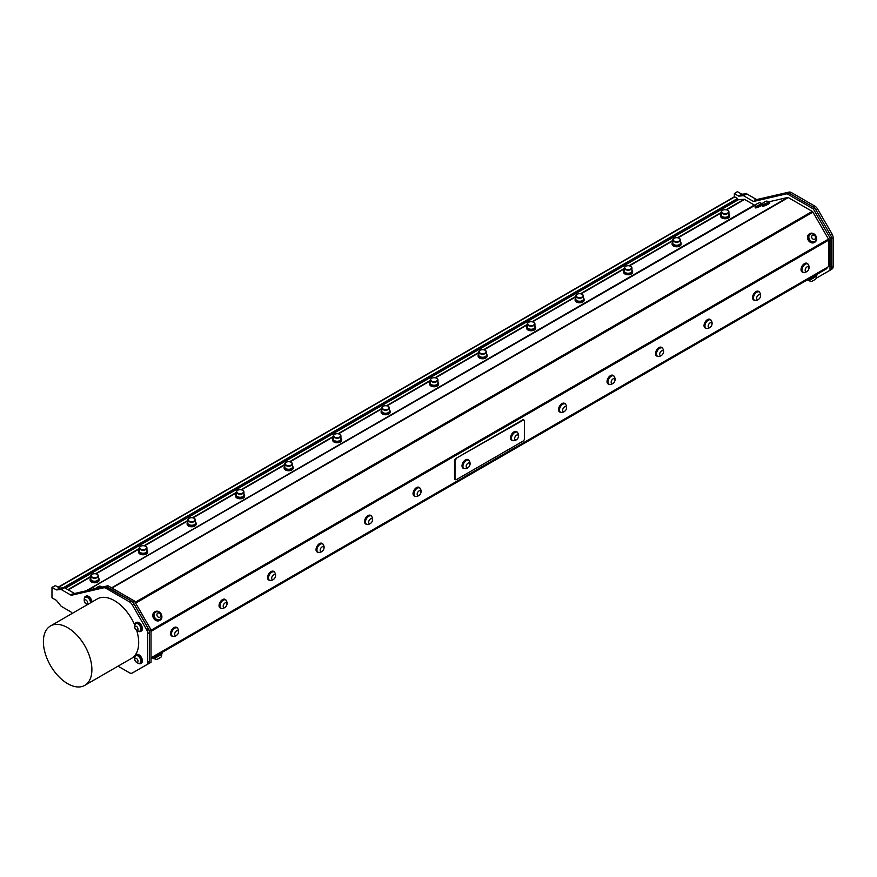 <?xml version="1.0" encoding="UTF-8"?>
<svg xmlns="http://www.w3.org/2000/svg" width="877" height="877" viewBox="0 0 877 877"><rect width="100%" height="100%" fill="white"/><g stroke="black" fill="none" stroke-linecap="round" stroke-linejoin="round"><path stroke-width="1.32" d="M58.419 587.36L734.74 196.897L58.419 587.36M132.778 672.736L151.03 662.288L151.03 629.829L134.378 600.975L108.014 585.759L74.545 593.499L64.514 587.711L59.746 588.127L55.383 585.606L51.973 587.349L51.973 597.807L56.413 600.361L60.951 606.007A1.37 0.789 60 0 0 61.434 606.435L70.609 611.74A2.861 1.655 -120 0 1 71.771 612.826L72.199 613.429M523.821 420.05A2.127 1.228 120 0 0 523.602 419.864A2.127 1.228 120 0 0 522.539 419.973L523.021 420.247A2.127 1.228 -60 0 1 524.084 420.149A2.127 1.228 -60 0 1 524.523 421.113L524.523 438.555A2.127 1.228 -60 0 1 523.021 441.153L456.511 479.555A2.127 1.228 -60 0 1 455.448 479.664A2.127 1.228 -60 0 1 455.01 478.689L454.527 478.403A2.127 1.228 120 0 0 454.966 479.379A2.127 1.228 120 0 0 455.24 479.467M523.021 420.247L456.029 458.364A2.127 1.228 120 0 0 454.527 460.973L454.527 478.403M454.527 460.973L455.01 461.247A2.127 1.228 -60 0 1 456.511 458.649M455.01 461.247L455.01 478.689M468.208 459.756A4.955 2.861 120 0 0 468 459.614A4.955 2.861 120 0 0 462.892 462.749A4.955 2.861 120 0 0 463.045 468.186A4.955 2.861 120 0 0 463.275 468.296M516.706 431.758A4.955 2.861 120 0 0 516.498 431.616A4.955 2.861 120 0 0 511.85 433.983A4.955 2.861 120 0 0 511.543 440.188A4.955 2.861 120 0 0 511.773 440.298M522.539 419.973L456.029 458.364M151.03 657.794L828.776 266.498L828.776 240.057A1.37 0.789 -120 0 0 828.491 239.103L151.03 630.234M176.726 627.483A4.955 2.861 120 0 0 176.518 627.329A4.955 2.861 120 0 0 171.728 629.927A4.955 2.861 120 0 0 171.278 635.704A4.955 2.861 120 0 0 171.563 635.913A4.955 2.861 120 0 0 171.804 636.022M273.723 571.475A4.955 2.861 120 0 0 273.514 571.333A4.955 2.861 120 0 0 268.724 573.931A4.955 2.861 120 0 0 268.274 579.697A4.955 2.861 120 0 0 268.559 579.905A4.955 2.861 120 0 0 268.8 580.015M370.73 515.479A4.955 2.861 120 0 0 370.511 515.336A4.955 2.861 120 0 0 365.72 517.923A4.955 2.861 120 0 0 365.27 523.701A4.955 2.861 120 0 0 365.566 523.909A4.955 2.861 120 0 0 365.797 524.018M564.722 403.475A4.955 2.861 120 0 0 564.514 403.332A4.955 2.861 120 0 0 559.712 405.919A4.955 2.861 120 0 0 559.274 411.697A4.955 2.861 120 0 0 559.559 411.905A4.955 2.861 120 0 0 559.789 412.015M661.718 347.478A4.955 2.861 120 0 0 661.51 347.325A4.955 2.861 120 0 0 656.72 349.923A4.955 2.861 120 0 0 656.27 355.689A4.955 2.861 120 0 0 656.555 355.898A4.955 2.861 120 0 0 656.785 356.018M758.715 291.471A4.955 2.861 120 0 0 758.506 291.328A4.955 2.861 120 0 0 753.716 293.927A4.955 2.861 120 0 0 753.266 299.693A4.955 2.861 120 0 0 753.551 299.901A4.955 2.861 120 0 0 753.781 300.011M807.213 263.473A4.955 2.861 120 0 0 807.004 263.33A4.955 2.861 120 0 0 802.214 265.917A4.955 2.861 120 0 0 801.764 271.695A4.955 2.861 120 0 0 802.049 271.903A4.955 2.861 120 0 0 802.291 272.013M710.217 319.469A4.955 2.861 120 0 0 710.008 319.327A4.955 2.861 120 0 0 705.218 321.925A4.955 2.861 120 0 0 704.768 327.691A4.955 2.861 120 0 0 705.053 327.899A4.955 2.861 120 0 0 705.283 328.009M613.22 375.477A4.955 2.861 120 0 0 613.012 375.334A4.955 2.861 120 0 0 608.21 377.921A4.955 2.861 120 0 0 607.772 383.698A4.955 2.861 120 0 0 608.057 383.907A4.955 2.861 120 0 0 608.287 384.016M419.228 487.48A4.955 2.861 120 0 0 419.009 487.327A4.955 2.861 120 0 0 414.218 489.925A4.955 2.861 120 0 0 413.78 495.691A4.955 2.861 120 0 0 414.065 495.911A4.955 2.861 120 0 0 414.295 496.02M322.232 543.477A4.955 2.861 120 0 0 322.012 543.334A4.955 2.861 120 0 0 317.222 545.933A4.955 2.861 120 0 0 316.772 551.699A4.955 2.861 120 0 0 317.068 551.907A4.955 2.861 120 0 0 317.299 552.017M225.225 599.484A4.955 2.861 120 0 0 225.016 599.331A4.955 2.861 120 0 0 220.226 601.929A4.955 2.861 120 0 0 219.776 607.695A4.955 2.861 120 0 0 220.061 607.904A4.955 2.861 120 0 0 220.302 608.024M469.239 460.831A4.955 2.861 120 0 0 468.439 459.877A4.955 2.861 120 0 0 463.341 463.012A4.955 2.861 120 0 0 463.495 468.45A4.955 2.861 120 0 0 464.722 468.658M468.482 460.162A4.725 2.73 120 0 0 468.329 460.063A4.725 2.73 120 0 0 463.604 462.793A4.725 2.73 120 0 0 463.604 468.252A4.725 2.73 120 0 0 463.769 468.329M517.737 432.832A4.955 2.861 120 0 0 516.937 431.868A4.955 2.861 120 0 0 512.3 434.236A4.955 2.861 120 0 0 511.993 440.451A4.955 2.861 120 0 0 513.22 440.66M516.981 432.164A4.725 2.73 120 0 0 516.827 432.065A4.725 2.73 120 0 0 512.102 434.795A4.725 2.73 120 0 0 512.102 440.254A4.725 2.73 120 0 0 512.267 440.331M468.647 460.25L468.647 460.25A4.725 2.73 120 0 0 463.922 462.968A4.725 2.73 120 0 0 463.922 468.439A4.725 2.73 120 0 0 464.602 468.647A5.032 5.032 0 0 0 469.173 460.732A4.725 2.73 120 0 0 468.647 460.25L468.329 460.063M469.414 463.034A2.697 1.557 120 0 0 466.224 465.862A2.697 1.557 120 0 0 468.559 467.222A2.697 1.557 120 0 0 469.414 463.034M513.067 440.638A4.725 2.73 120 0 0 513.1 440.649A5.032 5.032 0 0 0 517.671 432.734A4.725 2.73 120 0 0 517.145 432.251A4.725 2.73 120 0 0 512.42 434.981A4.725 2.73 120 0 0 512.42 440.429A4.725 2.73 120 0 0 513.067 440.638M515.588 439.826A2.697 1.557 120 0 0 518.471 436.297A2.697 1.557 120 0 0 515.632 435.99A2.697 1.557 120 0 0 515.588 439.826M177.001 627.888L177.001 627.888A4.725 2.73 -60 0 0 176.847 627.789L177.165 627.965A4.725 2.73 120 0 0 172.44 630.695A4.725 2.73 120 0 0 172.44 636.154A4.725 2.73 120 0 0 173.12 636.362A5.032 5.032 0 0 0 177.691 628.458A4.725 2.73 120 0 0 177.318 628.064A4.725 2.73 120 0 0 177.165 627.965M172.287 636.055A4.725 2.73 -60 0 1 172.122 635.968A4.725 2.73 -60 0 1 172.122 630.519A4.725 2.73 -60 0 1 176.847 627.789M177.845 634.016A2.697 1.557 120 0 0 177.198 630.651A2.697 1.557 120 0 0 174.72 634.608A2.697 1.557 120 0 0 177.845 634.016M177.757 628.546A4.955 2.861 120 0 0 176.968 627.592A4.955 2.861 120 0 0 172.166 630.19A4.955 2.861 120 0 0 171.728 635.957A4.955 2.861 120 0 0 172.013 636.165A4.955 2.861 120 0 0 173.24 636.373M225.499 599.879A4.725 2.73 -60 0 1 225.499 599.89A4.725 2.73 -60 0 0 225.345 599.78L225.663 599.967A4.725 2.73 120 0 0 220.938 602.696A4.725 2.73 120 0 0 220.938 608.156A4.725 2.73 120 0 0 221.618 608.364A5.032 5.032 0 0 0 226.189 600.46A4.725 2.73 120 0 0 225.817 600.065A4.725 2.73 120 0 0 225.663 599.967M220.785 608.057A4.725 2.73 -60 0 1 220.62 607.969A4.725 2.73 -60 0 1 220.62 602.51A4.725 2.73 -60 0 1 225.345 599.78M226.343 606.018A2.697 1.557 120 0 0 225.696 602.652A2.697 1.557 120 0 0 223.218 606.599A2.697 1.557 120 0 0 226.343 606.018M226.255 600.548A4.955 2.861 120 0 0 225.466 599.594A4.955 2.861 120 0 0 220.664 602.181A4.955 2.861 120 0 0 220.226 607.958A4.955 2.861 120 0 0 220.511 608.167A4.955 2.861 120 0 0 221.738 608.375M273.997 571.881L273.997 571.881A4.725 2.73 -60 0 0 273.843 571.782L274.161 571.968A4.725 2.73 120 0 0 269.436 574.698A4.725 2.73 120 0 0 269.436 580.146A4.725 2.73 120 0 0 270.127 580.366A5.032 5.032 0 0 0 274.687 572.451A4.725 2.73 120 0 0 274.315 572.067A4.725 2.73 120 0 0 274.161 571.968M269.283 580.048A4.725 2.73 -60 0 1 269.118 579.971A4.725 2.73 -60 0 1 269.118 574.512A4.725 2.73 -60 0 1 273.843 571.782M274.841 578.02A2.697 1.557 120 0 0 274.194 574.643A2.697 1.557 120 0 0 271.717 578.601A2.697 1.557 120 0 0 274.841 578.02M274.753 572.549A4.955 2.861 120 0 0 273.964 571.585A4.955 2.861 120 0 0 269.173 574.183A4.955 2.861 120 0 0 268.724 579.96A4.955 2.861 120 0 0 269.009 580.168A4.955 2.861 120 0 0 270.237 580.377M322.495 543.883L322.495 543.883A4.725 2.73 -60 0 0 322.352 543.784L322.659 543.97A4.725 2.73 120 0 0 317.934 546.7A4.725 2.73 120 0 0 317.934 552.148A4.725 2.73 120 0 0 318.625 552.367A5.032 5.032 0 0 0 323.185 544.453A4.725 2.73 120 0 0 322.813 544.069A4.725 2.73 120 0 0 322.659 543.97M317.781 552.05A4.725 2.73 -60 0 1 317.617 551.973A4.725 2.73 -60 0 1 317.617 546.514A4.725 2.73 -60 0 1 322.352 543.784M323.339 550.022A2.697 1.557 120 0 0 322.703 546.645A2.697 1.557 120 0 0 320.215 550.603A2.697 1.557 120 0 0 323.339 550.022M323.251 544.551A4.955 2.861 120 0 0 322.462 543.587A4.955 2.861 120 0 0 317.671 546.185A4.955 2.861 120 0 0 317.222 551.951A4.955 2.861 120 0 0 317.507 552.159A4.955 2.861 120 0 0 318.735 552.378M366.279 524.051A4.725 2.73 -60 0 1 366.126 523.964A4.725 2.73 -60 0 1 366.126 518.515A4.725 2.73 -60 0 1 370.85 515.786A4.725 2.73 -60 0 1 370.993 515.884A4.725 2.73 -60 0 1 371.004 515.884M371.684 516.454A4.725 2.73 120 0 0 371.311 516.06A4.725 2.73 120 0 0 371.157 515.961A4.725 2.73 120 0 0 366.433 518.691A4.725 2.73 120 0 0 366.433 524.15A4.725 2.73 120 0 0 367.123 524.358A5.032 5.032 0 0 0 371.684 516.454M371.848 522.023A2.697 1.557 120 0 0 371.201 518.647A2.697 1.557 120 0 0 368.713 522.604A2.697 1.557 120 0 0 371.848 522.023M371.749 516.553A4.955 2.861 120 0 0 370.96 515.588A4.955 2.861 120 0 0 366.169 518.186A4.955 2.861 120 0 0 365.72 523.953A4.955 2.861 120 0 0 366.005 524.161A4.955 2.861 120 0 0 367.233 524.369M419.491 487.886A4.725 2.73 -60 0 1 419.502 487.886A4.725 2.73 -60 0 0 419.349 487.787L419.655 487.963A4.725 2.73 120 0 0 414.931 490.692A4.725 2.73 120 0 0 414.931 496.152A4.725 2.73 120 0 0 415.621 496.36A5.032 5.032 0 0 0 420.193 488.456A4.725 2.73 120 0 0 419.809 488.061A4.725 2.73 120 0 0 419.655 487.963M414.777 496.053A4.725 2.73 -60 0 1 414.624 495.965A4.725 2.73 -60 0 1 414.624 490.506A4.725 2.73 -60 0 1 419.349 487.787M420.346 494.014A2.697 1.557 120 0 0 419.699 490.649A2.697 1.557 120 0 0 417.211 494.595A2.697 1.557 120 0 0 420.346 494.014M420.258 488.544A4.955 2.861 120 0 0 419.458 487.59A4.955 2.861 120 0 0 414.668 490.188A4.955 2.861 120 0 0 414.218 495.954A4.955 2.861 120 0 0 414.503 496.163A4.955 2.861 120 0 0 415.731 496.371M564.996 403.88L564.996 403.88A4.725 2.73 -60 0 0 564.843 403.782L565.161 403.968A4.725 2.73 120 0 0 560.436 406.687A4.725 2.73 120 0 0 560.436 412.146A4.725 2.73 120 0 0 561.116 412.365A5.032 5.032 0 0 0 565.687 404.45A4.725 2.73 120 0 0 565.303 404.056A4.725 2.73 120 0 0 565.161 403.968M560.282 412.047A4.725 2.73 -60 0 1 560.118 411.971A4.725 2.73 -60 0 1 560.118 406.511A4.725 2.73 -60 0 1 564.843 403.782M565.84 410.019A2.697 1.557 120 0 0 565.194 406.643A2.697 1.557 120 0 0 562.705 410.6A2.697 1.557 120 0 0 565.84 410.019M565.753 404.549A4.955 2.861 120 0 0 564.952 403.584A4.955 2.861 120 0 0 560.162 406.183A4.955 2.861 120 0 0 559.712 411.949A4.955 2.861 120 0 0 560.008 412.157A4.955 2.861 120 0 0 561.236 412.365M613.494 375.882L613.494 375.882A4.725 2.73 -60 0 0 613.341 375.784L613.659 375.959A4.725 2.73 120 0 0 608.934 378.689A4.725 2.73 120 0 0 608.934 384.148A4.725 2.73 120 0 0 609.614 384.356A5.032 5.032 0 0 0 614.185 376.452A4.725 2.73 120 0 0 613.801 376.058A4.725 2.73 120 0 0 613.659 375.959M608.781 384.049A4.725 2.73 -60 0 1 608.616 383.962A4.725 2.73 -60 0 1 608.616 378.513A4.725 2.73 -60 0 1 613.341 375.784M614.338 382.021A2.697 1.557 120 0 0 613.692 378.645A2.697 1.557 120 0 0 611.203 382.602A2.697 1.557 120 0 0 614.338 382.021M614.251 376.551A4.955 2.861 120 0 0 613.451 375.586A4.955 2.861 120 0 0 608.66 378.184A4.955 2.861 120 0 0 608.21 383.951A4.955 2.861 120 0 0 608.506 384.159A4.955 2.861 120 0 0 609.734 384.367M661.992 347.873A4.725 2.73 -60 0 1 661.992 347.884A4.725 2.73 -60 0 0 661.839 347.785L662.157 347.961A4.725 2.73 120 0 0 657.432 350.69A4.725 2.73 120 0 0 657.432 356.15A4.725 2.73 120 0 0 658.112 356.358A5.032 5.032 0 0 0 662.683 348.454A4.725 2.73 120 0 0 662.299 348.059A4.725 2.73 120 0 0 662.157 347.961M657.279 356.051A4.725 2.73 -60 0 1 657.114 355.963A4.725 2.73 -60 0 1 657.114 350.504A4.725 2.73 -60 0 1 661.839 347.785M662.837 354.012A2.697 1.557 120 0 0 662.19 350.647A2.697 1.557 120 0 0 659.701 354.593A2.697 1.557 120 0 0 662.837 354.012M662.749 348.542A4.955 2.861 120 0 0 661.949 347.588A4.955 2.861 120 0 0 657.158 350.186A4.955 2.861 120 0 0 656.72 355.952A4.955 2.861 120 0 0 657.005 356.161A4.955 2.861 120 0 0 658.232 356.369M710.491 319.875L710.491 319.875A4.725 2.73 -60 0 0 710.337 319.776L710.655 319.962A4.725 2.73 120 0 0 705.93 322.692A4.725 2.73 120 0 0 705.93 328.151A4.725 2.73 120 0 0 706.61 328.36A5.032 5.032 0 0 0 711.181 320.445A4.725 2.73 120 0 0 710.798 320.061A4.725 2.73 120 0 0 710.655 319.962M705.777 328.042A4.725 2.73 -60 0 1 705.612 327.965A4.725 2.73 -60 0 1 705.612 322.506A4.725 2.73 -60 0 1 710.337 319.776M711.335 326.014A2.697 1.557 120 0 0 710.688 322.637A2.697 1.557 120 0 0 708.199 326.595A2.697 1.557 120 0 0 711.335 326.014M711.247 320.543A4.955 2.861 120 0 0 710.447 319.59A4.955 2.861 120 0 0 705.656 322.177A4.955 2.861 120 0 0 705.218 327.954A4.955 2.861 120 0 0 705.503 328.162A4.955 2.861 120 0 0 706.73 328.371M758.989 291.877L758.989 291.877A4.725 2.73 -60 0 0 758.835 291.778L759.153 291.964A4.725 2.73 120 0 0 754.428 294.694A4.725 2.73 120 0 0 754.428 300.142A4.725 2.73 120 0 0 755.108 300.362A5.032 5.032 0 0 0 759.679 292.447A4.725 2.73 120 0 0 759.307 292.063A4.725 2.73 120 0 0 759.153 291.964M754.275 300.044A4.725 2.73 -60 0 1 754.11 299.967A4.725 2.73 -60 0 1 754.11 294.508A4.725 2.73 -60 0 1 758.835 291.778M759.833 298.016A2.697 1.557 120 0 0 759.186 294.639A2.697 1.557 120 0 0 756.698 298.597A2.697 1.557 120 0 0 759.833 298.016M759.745 292.545A4.955 2.861 120 0 0 758.945 291.581A4.955 2.861 120 0 0 754.154 294.179A4.955 2.861 120 0 0 753.716 299.945A4.955 2.861 120 0 0 754.001 300.164A4.955 2.861 120 0 0 755.229 300.373M97.194 580.695A3.442 1.984 180 0 1 97.062 580.771A3.442 1.984 180 0 1 93.126 581.155A3.442 1.984 180 0 1 92.195 580.771A3.442 1.984 180 0 1 92.063 580.695M90.802 576.003L90.802 579.05A3.826 2.203 -0 0 0 91.921 580.607A3.826 2.203 -0 0 0 92.962 581.034A3.826 2.203 -0 0 0 97.336 580.607A3.826 2.203 -0 0 0 98.454 579.05L98.454 576.003A3.826 2.203 180 0 1 94.628 578.206A3.826 2.203 180 0 1 90.802 576.003A3.826 2.203 180 0 1 91.921 574.435A3.826 2.203 180 0 1 92.063 574.358M96.119 573.898A3.442 1.984 -0 0 0 92.195 574.282A3.442 1.984 -0 0 0 92.195 577.088A3.442 1.984 -0 0 0 97.062 577.088A3.442 1.984 -0 0 0 97.062 574.282A3.442 1.984 -0 0 0 96.119 573.898M97.194 574.358A3.826 2.203 180 0 1 97.336 574.435A3.826 2.203 180 0 1 98.454 576.003M99.068 579.763A4.506 2.598 180 0 1 99.123 580.168A4.506 2.598 180 0 1 94.628 582.766A4.506 2.598 180 0 1 90.123 580.168A4.506 2.598 180 0 1 90.178 579.763M98.454 577.998A4.506 2.598 180 0 1 98.937 578.612A4.506 2.598 180 0 1 99.123 579.357A4.506 2.598 180 0 1 94.628 581.955A4.506 2.598 180 0 1 90.123 579.357A4.506 2.598 180 0 1 90.802 577.998M726.496 209.855L744.595 199.408L754.373 205.054L86.253 590.791M147.566 551.765A4.506 2.598 180 0 1 147.621 552.17A4.506 2.598 180 0 1 143.126 554.768A4.506 2.598 180 0 1 138.621 552.17A4.506 2.598 180 0 1 138.676 551.765M244.573 495.768A4.506 2.598 180 0 1 244.628 496.174A4.506 2.598 180 0 1 240.123 498.772A4.506 2.598 180 0 1 235.617 496.174A4.506 2.598 180 0 1 235.672 495.768M341.57 439.761A4.506 2.598 180 0 1 341.624 440.166A4.506 2.598 180 0 1 337.119 442.764A4.506 2.598 180 0 1 332.624 440.166A4.506 2.598 180 0 1 332.679 439.761M438.566 383.764A4.506 2.598 180 0 1 438.621 384.17A4.506 2.598 180 0 1 434.115 386.768A4.506 2.598 180 0 1 429.62 384.17A4.506 2.598 180 0 1 429.675 383.764M535.562 327.757A4.506 2.598 180 0 1 535.617 328.162A4.506 2.598 180 0 1 531.111 330.761A4.506 2.598 180 0 1 526.617 328.162A4.506 2.598 180 0 1 526.671 327.757M632.558 271.76A4.506 2.598 180 0 1 632.613 272.166A4.506 2.598 180 0 1 628.118 274.764A4.506 2.598 180 0 1 623.613 272.166A4.506 2.598 180 0 1 623.668 271.76M681.056 243.762A4.506 2.598 180 0 1 681.111 244.168A4.506 2.598 180 0 1 676.616 246.766A4.506 2.598 180 0 1 672.111 244.168A4.506 2.598 180 0 1 672.166 243.762M729.554 215.764A4.506 2.598 180 0 1 729.609 216.159A4.506 2.598 180 0 1 727.197 218.461A4.506 2.598 180 0 1 722.549 218.296A4.506 2.598 180 0 1 720.609 216.159A4.506 2.598 180 0 1 720.664 215.764M584.06 299.759A4.506 2.598 180 0 1 584.115 300.164A4.506 2.598 180 0 1 579.62 302.762A4.506 2.598 180 0 1 575.115 300.164A4.506 2.598 180 0 1 575.169 299.759M487.064 355.766A4.506 2.598 180 0 1 487.119 356.161A4.506 2.598 180 0 1 482.613 358.77A4.506 2.598 180 0 1 478.118 356.161A4.506 2.598 180 0 1 478.173 355.766M390.068 411.762A4.506 2.598 180 0 1 390.122 412.168A4.506 2.598 180 0 1 385.617 414.766A4.506 2.598 180 0 1 381.122 412.168A4.506 2.598 180 0 1 381.177 411.762M293.071 467.759A4.506 2.598 180 0 1 293.126 468.165A4.506 2.598 180 0 1 288.621 470.763A4.506 2.598 180 0 1 284.126 468.165A4.506 2.598 180 0 1 284.181 467.759M196.064 523.766A4.506 2.598 180 0 1 196.119 524.172A4.506 2.598 180 0 1 191.625 526.77A4.506 2.598 180 0 1 187.119 524.172A4.506 2.598 180 0 1 187.174 523.766M145.692 552.685A3.442 1.984 180 0 1 145.56 552.762A3.442 1.984 180 0 1 141.625 553.146A3.442 1.984 180 0 1 140.693 552.762A3.442 1.984 180 0 1 140.561 552.685M139.3 548.004L139.3 551.052A3.826 2.203 -0 0 0 140.419 552.609A3.826 2.203 -0 0 0 141.46 553.036A3.826 2.203 -0 0 0 145.834 552.609A3.826 2.203 -0 0 0 146.952 551.052L146.952 548.004A3.826 2.203 180 0 1 143.126 550.208A3.826 2.203 180 0 1 139.3 548.004A3.826 2.203 180 0 1 140.419 546.437A3.826 2.203 180 0 1 140.561 546.36M144.628 545.9A3.442 1.984 -0 0 0 140.693 546.283A3.442 1.984 -0 0 0 140.693 549.09A3.442 1.984 -0 0 0 145.56 549.09A3.442 1.984 -0 0 0 145.56 546.283A3.442 1.984 -0 0 0 144.628 545.9M145.692 546.36A3.826 2.203 180 0 1 145.834 546.437A3.826 2.203 180 0 1 146.952 548.004M146.952 549.989A4.506 2.598 180 0 1 147.435 550.613A4.506 2.598 180 0 1 147.621 551.359A4.506 2.598 180 0 1 143.126 553.957A4.506 2.598 180 0 1 138.621 551.359A4.506 2.598 180 0 1 139.3 549.989M194.19 524.687A3.442 1.984 180 0 1 194.058 524.764A3.442 1.984 180 0 1 190.123 525.148A3.442 1.984 180 0 1 189.191 524.764A3.442 1.984 180 0 1 189.059 524.687M187.799 519.995L187.799 523.054A3.826 2.203 -0 0 0 188.917 524.61A3.826 2.203 -0 0 0 189.958 525.038A3.826 2.203 -0 0 0 194.332 524.61A3.826 2.203 -0 0 0 195.45 523.054L195.45 519.995A3.826 2.203 180 0 1 191.625 522.21A3.826 2.203 180 0 1 187.799 519.995A3.826 2.203 180 0 1 188.917 518.439A3.826 2.203 180 0 1 189.059 518.362M193.126 517.901A3.442 1.984 -0 0 0 189.191 518.285A3.442 1.984 -0 0 0 189.191 521.091A3.442 1.984 -0 0 0 194.058 521.091A3.442 1.984 -0 0 0 194.058 518.285A3.442 1.984 -0 0 0 193.126 517.901M194.19 518.362A3.826 2.203 180 0 1 194.332 518.439A3.826 2.203 180 0 1 195.45 519.995M195.45 521.99A4.506 2.598 180 0 1 195.933 522.615A4.506 2.598 180 0 1 196.119 523.361A4.506 2.598 180 0 1 191.625 525.959A4.506 2.598 180 0 1 187.119 523.361A4.506 2.598 180 0 1 187.799 521.99M242.688 496.689A3.442 1.984 180 0 1 242.556 496.766A3.442 1.984 180 0 1 238.621 497.149A3.442 1.984 180 0 1 237.689 496.766A3.442 1.984 180 0 1 237.557 496.689M236.297 491.997L236.297 495.045A3.826 2.203 -0 0 0 237.415 496.612A3.826 2.203 -0 0 0 238.456 497.04A3.826 2.203 -0 0 0 242.83 496.612A3.826 2.203 -0 0 0 243.949 495.045L243.949 491.997A3.826 2.203 180 0 1 240.123 494.211A3.826 2.203 180 0 1 236.297 491.997A3.826 2.203 180 0 1 237.415 490.44A3.826 2.203 180 0 1 237.557 490.364M241.624 489.892A3.442 1.984 -0 0 0 237.689 490.276A3.442 1.984 -0 0 0 237.689 493.093A3.442 1.984 -0 0 0 242.556 493.093A3.442 1.984 -0 0 0 242.556 490.276A3.442 1.984 -0 0 0 241.624 489.892M242.688 490.364A3.826 2.203 180 0 1 242.83 490.44A3.826 2.203 180 0 1 243.949 491.997M243.949 493.992A4.506 2.598 180 0 1 244.431 494.617A4.506 2.598 180 0 1 244.628 495.362A4.506 2.598 180 0 1 240.123 497.961A4.506 2.598 180 0 1 235.617 495.362A4.506 2.598 180 0 1 236.297 493.992M291.186 468.691A3.442 1.984 180 0 1 291.054 468.767A3.442 1.984 180 0 1 287.119 469.151A3.442 1.984 180 0 1 286.187 468.767A3.442 1.984 180 0 1 286.055 468.691M284.795 463.999L284.795 467.046A3.826 2.203 -0 0 0 285.913 468.614A3.826 2.203 -0 0 0 286.954 469.031A3.826 2.203 -0 0 0 291.328 468.614A3.826 2.203 -0 0 0 292.447 467.046L292.447 463.999A3.826 2.203 180 0 1 288.621 466.202A3.826 2.203 180 0 1 284.795 463.999A3.826 2.203 180 0 1 285.913 462.431A3.826 2.203 180 0 1 286.055 462.354M290.123 461.894A3.442 1.984 -0 0 0 286.187 462.278A3.442 1.984 -0 0 0 286.187 465.095A3.442 1.984 -0 0 0 291.054 465.095A3.442 1.984 -0 0 0 291.054 462.278A3.442 1.984 -0 0 0 290.123 461.894M291.186 462.354A3.826 2.203 180 0 1 291.328 462.431A3.826 2.203 180 0 1 292.447 463.999M292.447 465.994A4.506 2.598 180 0 1 292.929 466.608A4.506 2.598 180 0 1 293.126 467.364A4.506 2.598 180 0 1 288.621 469.962A4.506 2.598 180 0 1 284.126 467.364A4.506 2.598 180 0 1 284.795 465.994M339.684 440.682A3.442 1.984 180 0 1 339.552 440.769A3.442 1.984 180 0 1 335.617 441.153A3.442 1.984 180 0 1 334.685 440.769A3.442 1.984 180 0 1 334.554 440.682M333.293 436.001L333.293 439.048A3.826 2.203 -0 0 0 334.411 440.605A3.826 2.203 -0 0 0 335.452 441.032A3.826 2.203 -0 0 0 339.827 440.605A3.826 2.203 -0 0 0 340.945 439.048L340.945 436.001A3.826 2.203 180 0 1 337.119 438.204A3.826 2.203 180 0 1 333.293 436.001A3.826 2.203 180 0 1 334.411 434.433A3.826 2.203 180 0 1 334.554 434.356M338.621 433.896A3.442 1.984 -0 0 0 334.685 434.279A3.442 1.984 -0 0 0 334.685 437.086A3.442 1.984 -0 0 0 339.552 437.086A3.442 1.984 -0 0 0 339.552 434.279A3.442 1.984 -0 0 0 338.621 433.896M339.684 434.356A3.826 2.203 180 0 1 339.827 434.433A3.826 2.203 180 0 1 340.945 436.001M340.945 437.996A4.506 2.598 180 0 1 341.427 438.61A4.506 2.598 180 0 1 341.624 439.355A4.506 2.598 180 0 1 337.119 441.953A4.506 2.598 180 0 1 332.624 439.355A4.506 2.598 180 0 1 333.293 437.996M388.182 412.683A3.442 1.984 180 0 1 388.051 412.76A3.442 1.984 180 0 1 384.126 413.144A3.442 1.984 180 0 1 383.183 412.76A3.442 1.984 180 0 1 383.052 412.683M381.791 407.991L381.791 411.05A3.826 2.203 -0 0 0 382.909 412.607A3.826 2.203 -0 0 0 383.951 413.034A3.826 2.203 -0 0 0 388.325 412.607A3.826 2.203 -0 0 0 389.443 411.05L389.443 407.991A3.826 2.203 180 0 1 385.617 410.206A3.826 2.203 180 0 1 381.791 407.991A3.826 2.203 180 0 1 382.909 406.435A3.826 2.203 180 0 1 383.052 406.358M387.119 405.898A3.442 1.984 -0 0 0 383.183 406.281A3.442 1.984 -0 0 0 383.183 409.088A3.442 1.984 -0 0 0 388.051 409.088A3.442 1.984 -0 0 0 388.051 406.281A3.442 1.984 -0 0 0 387.119 405.898M388.182 406.358A3.826 2.203 180 0 1 388.325 406.435A3.826 2.203 180 0 1 389.443 407.991M389.443 409.987A4.506 2.598 180 0 1 389.925 410.611A4.506 2.598 180 0 1 390.122 411.357A4.506 2.598 180 0 1 385.617 413.955A4.506 2.598 180 0 1 381.122 411.357A4.506 2.598 180 0 1 381.791 409.987M436.68 384.685A3.442 1.984 180 0 1 436.549 384.762A3.442 1.984 180 0 1 432.624 385.146A3.442 1.984 180 0 1 431.681 384.762A3.442 1.984 180 0 1 431.561 384.685M430.289 379.993L430.289 383.041A3.826 2.203 -0 0 0 431.418 384.608A3.826 2.203 -0 0 0 432.449 385.036A3.826 2.203 -0 0 0 436.823 384.608A3.826 2.203 -0 0 0 437.941 383.041L437.941 379.993A3.826 2.203 180 0 1 434.115 382.208A3.826 2.203 180 0 1 430.289 379.993A3.826 2.203 180 0 1 431.418 378.436A3.826 2.203 180 0 1 431.561 378.36M435.617 377.899A3.442 1.984 -0 0 0 431.681 378.283A3.442 1.984 -0 0 0 431.681 381.089A3.442 1.984 -0 0 0 436.549 381.089A3.442 1.984 -0 0 0 436.549 378.283A3.442 1.984 -0 0 0 435.617 377.899M436.68 378.36A3.826 2.203 180 0 1 436.823 378.436A3.826 2.203 180 0 1 437.941 379.993M437.941 381.988A4.506 2.598 180 0 1 438.423 382.613A4.506 2.598 180 0 1 438.621 383.359A4.506 2.598 180 0 1 434.115 385.957A4.506 2.598 180 0 1 429.62 383.359A4.506 2.598 180 0 1 430.289 381.988M485.178 356.687A3.442 1.984 180 0 1 485.047 356.764A3.442 1.984 180 0 1 481.122 357.147A3.442 1.984 180 0 1 480.179 356.764A3.442 1.984 180 0 1 480.059 356.687M478.787 351.995L478.787 355.042A3.826 2.203 -0 0 0 479.916 356.61A3.826 2.203 -0 0 0 480.947 357.038A3.826 2.203 -0 0 0 485.321 356.61A3.826 2.203 -0 0 0 486.439 355.042L486.439 351.995A3.826 2.203 180 0 1 482.613 354.198A3.826 2.203 180 0 1 478.787 351.995A3.826 2.203 180 0 1 479.916 350.438A3.826 2.203 180 0 1 480.059 350.351M484.115 349.89A3.442 1.984 -0 0 0 480.179 350.274A3.442 1.984 -0 0 0 480.179 353.091A3.442 1.984 -0 0 0 485.047 353.091A3.442 1.984 -0 0 0 485.047 350.274A3.442 1.984 -0 0 0 484.115 349.89M485.178 350.351A3.826 2.203 180 0 1 485.321 350.438A3.826 2.203 180 0 1 486.439 351.995M486.439 353.99A4.506 2.598 180 0 1 486.932 354.604A4.506 2.598 180 0 1 487.119 355.36A4.506 2.598 180 0 1 482.613 357.959A4.506 2.598 180 0 1 478.118 355.36A4.506 2.598 180 0 1 478.787 353.99M533.676 328.689A3.442 1.984 180 0 1 533.556 328.765A3.442 1.984 180 0 1 529.62 329.149A3.442 1.984 180 0 1 528.678 328.765A3.442 1.984 180 0 1 528.557 328.689M527.285 323.997L527.285 327.044A3.826 2.203 -0 0 0 528.414 328.601A3.826 2.203 -0 0 0 529.456 329.028A3.826 2.203 -0 0 0 533.819 328.601A3.826 2.203 -0 0 0 534.937 327.044L534.937 323.997A3.826 2.203 180 0 1 531.111 326.2A3.826 2.203 180 0 1 527.285 323.997A3.826 2.203 180 0 1 528.414 322.429A3.826 2.203 180 0 1 528.557 322.352M532.613 321.892A3.442 1.984 -0 0 0 528.678 322.276A3.442 1.984 -0 0 0 528.678 325.093A3.442 1.984 -0 0 0 533.556 325.093A3.442 1.984 -0 0 0 533.556 322.276A3.442 1.984 -0 0 0 532.613 321.892M533.676 322.352A3.826 2.203 180 0 1 533.819 322.429A3.826 2.203 180 0 1 534.937 323.997M534.937 325.992A4.506 2.598 180 0 1 535.43 326.606A4.506 2.598 180 0 1 535.617 327.362A4.506 2.598 180 0 1 531.111 329.96A4.506 2.598 180 0 1 526.617 327.362A4.506 2.598 180 0 1 527.285 325.992M582.175 300.679A3.442 1.984 180 0 1 582.054 300.767A3.442 1.984 180 0 1 578.118 301.151A3.442 1.984 180 0 1 577.176 300.767A3.442 1.984 180 0 1 577.055 300.679M575.794 295.998L575.794 299.046A3.826 2.203 -0 0 0 576.913 300.603A3.826 2.203 -0 0 0 577.954 301.03A3.826 2.203 -0 0 0 582.317 300.603A3.826 2.203 -0 0 0 583.435 299.046L583.435 295.998A3.826 2.203 180 0 1 579.62 298.202A3.826 2.203 180 0 1 575.794 295.998A3.826 2.203 180 0 1 576.913 294.431A3.826 2.203 180 0 1 577.055 294.354M581.111 293.894A3.442 1.984 -0 0 0 577.176 294.277A3.442 1.984 -0 0 0 577.176 297.084A3.442 1.984 -0 0 0 582.054 297.084A3.442 1.984 -0 0 0 582.054 294.277A3.442 1.984 -0 0 0 581.111 293.894M582.175 294.354A3.826 2.203 180 0 1 582.317 294.431A3.826 2.203 180 0 1 583.435 295.998M583.435 297.983A4.506 2.598 180 0 1 583.929 298.608A4.506 2.598 180 0 1 584.115 299.353A4.506 2.598 180 0 1 579.62 301.951A4.506 2.598 180 0 1 575.115 299.353A4.506 2.598 180 0 1 575.794 297.983M630.673 272.681A3.442 1.984 180 0 1 630.552 272.758A3.442 1.984 180 0 1 626.616 273.142A3.442 1.984 180 0 1 625.685 272.758A3.442 1.984 180 0 1 625.553 272.681M624.292 267.989L624.292 271.048A3.826 2.203 -0 0 0 625.411 272.604A3.826 2.203 -0 0 0 626.452 273.032A3.826 2.203 -0 0 0 630.815 272.604A3.826 2.203 -0 0 0 631.944 271.048L631.944 267.989A3.826 2.203 180 0 1 628.118 270.204A3.826 2.203 180 0 1 624.292 267.989A3.826 2.203 180 0 1 625.411 266.433A3.826 2.203 180 0 1 625.553 266.356M629.609 265.895A3.442 1.984 -0 0 0 625.685 266.279A3.442 1.984 -0 0 0 625.685 269.086A3.442 1.984 -0 0 0 630.552 269.086A3.442 1.984 -0 0 0 630.552 266.279A3.442 1.984 -0 0 0 629.609 265.895M630.673 266.356A3.826 2.203 180 0 1 630.815 266.433A3.826 2.203 180 0 1 631.944 267.989M631.944 269.984A4.506 2.598 180 0 1 632.427 270.609A4.506 2.598 180 0 1 632.613 271.355A4.506 2.598 180 0 1 628.118 273.953A4.506 2.598 180 0 1 623.613 271.355A4.506 2.598 180 0 1 624.292 269.984M728.94 213.988A4.506 2.598 180 0 1 729.609 215.358A4.506 2.598 180 0 1 727.197 217.66A4.506 2.598 180 0 1 722.549 217.485A4.506 2.598 180 0 1 720.609 215.358A4.506 2.598 180 0 1 721.289 213.988M727.68 216.685A3.442 1.984 180 0 1 727.548 216.762A3.442 1.984 180 0 1 727.471 216.805A3.442 1.984 180 0 1 722.681 216.762A3.442 1.984 180 0 1 722.549 216.685M680.442 241.986A4.506 2.598 180 0 1 680.925 242.611A4.506 2.598 180 0 1 681.111 243.357A4.506 2.598 180 0 1 676.616 245.955A4.506 2.598 180 0 1 672.111 243.357A4.506 2.598 180 0 1 672.791 241.986M679.171 244.683A3.442 1.984 180 0 1 679.05 244.76A3.442 1.984 180 0 1 675.115 245.143A3.442 1.984 180 0 1 674.183 244.76A3.442 1.984 180 0 1 674.051 244.683M672.791 239.991L672.791 243.039A3.826 2.203 -0 0 0 673.909 244.606A3.826 2.203 -0 0 0 674.95 245.034A3.826 2.203 -0 0 0 679.313 244.606A3.826 2.203 -0 0 0 680.442 243.039L680.442 239.991A3.826 2.203 180 0 1 676.616 242.205A3.826 2.203 180 0 1 672.791 239.991A3.826 2.203 180 0 1 673.909 238.434A3.826 2.203 180 0 1 674.051 238.358M678.107 237.886A3.442 1.984 -0 0 0 674.183 238.27A3.442 1.984 -0 0 0 674.183 241.087A3.442 1.984 -0 0 0 679.05 241.087A3.442 1.984 -0 0 0 679.05 238.27A3.442 1.984 -0 0 0 678.107 237.886M679.171 238.358A3.826 2.203 180 0 1 679.313 238.434A3.826 2.203 180 0 1 680.442 239.991M135.88 623.536A4.275 2.467 60 0 1 136.001 623.448A4.275 2.467 60 0 1 140.276 625.926A4.275 2.467 60 0 1 140.276 630.859A4.275 2.467 60 0 1 140.145 630.925M136.472 623.404A4.275 2.467 -120 0 0 135.738 623.602A4.275 2.467 -120 0 0 135.135 624.26A4.758 4.758 0 0 0 139.147 631.21A4.275 2.467 -120 0 0 140.013 631.012A4.275 2.467 -120 0 0 140.32 626.649A4.275 2.467 -120 0 0 136.472 623.404M135.65 626.112A2.247 1.305 -120 0 0 135.54 629.226A2.247 1.305 -120 0 0 137.985 629.16A2.247 1.305 -120 0 0 135.65 626.112M85.497 597.226A4.275 2.467 60 0 1 85.617 597.149A4.275 2.467 60 0 1 86.79 596.985A4.275 2.467 60 0 1 90.78 602.707M90.517 602.85A4.275 2.467 -120 0 0 90.364 601.545A4.275 2.467 -120 0 0 86.527 597.138A4.275 2.467 -120 0 0 85.354 597.303A4.275 2.467 -120 0 0 84.751 597.95A4.758 4.758 0 0 0 87.415 604.648M87.514 602.148A2.247 1.305 -120 0 0 84.817 599.956A2.247 1.305 -120 0 0 85.694 603.486A2.247 1.305 -120 0 0 87.514 602.148M135.88 655.634A4.275 2.467 60 0 1 136.001 655.558A4.275 2.467 60 0 1 139.98 657.542A4.275 2.467 60 0 1 140.769 662.508A4.275 2.467 60 0 1 140.276 662.957A4.275 2.467 60 0 1 140.145 663.023M139.147 663.308A4.275 2.467 -120 0 0 140.013 663.111A4.275 2.467 -120 0 0 140.506 662.661A4.275 2.467 -120 0 0 139.717 657.695A4.275 2.467 -120 0 0 135.738 655.7A4.275 2.467 -120 0 0 135.135 656.358A4.758 4.758 0 0 0 139.147 663.308M135.595 661.401A2.247 1.305 -120 0 0 137.985 661.181A2.247 1.305 -120 0 0 135.595 658.221A2.247 1.305 -120 0 0 135.595 661.401M826.956 267.551L826.956 268.099A1.37 0.789 60 0 1 826.671 268.724L151.03 658.802M63.111 587.831L737.491 198.476L734.74 196.897A1.14 0.658 -120 0 0 734.213 196.865L58.134 587.195M91.164 588.171L755.831 204.834M761.565 203.519L762.88 203.212M768.614 201.885L787.754 197.457L111.609 587.831M769.425 202.006L769.831 202.894A4.045 0.57 -24.2 0 0 769.831 202.894A4.045 0.57 -24.2 0 1 766.268 205.119A4.045 0.57 -24.2 0 1 762.442 206.216L762.036 205.328A4.045 0.57 -24.2 0 0 765.873 204.231A4.045 0.57 -24.2 0 0 769.436 202.028A4.045 0.57 -24.2 0 0 769.425 202.006A4.045 0.57 -24.2 0 0 768.723 201.984L768.712 201.962A3.804 3.804 0 0 0 766.487 201.107L763.319 202.521L766.487 201.107M756.27 204.155L759.438 202.73L756.27 204.155A3.804 3.804 0 0 0 755.437 206.391L755.448 206.424A4.045 0.57 -24.2 0 0 754.998 206.95L755.393 207.849A4.045 0.57 -24.2 0 0 755.853 207.904A4.045 0.57 -24.2 0 0 762.036 205.273M135.628 603.135L812.913 212.113L828.491 239.103M809.614 233.786A4.955 4.045 60 0 0 809.339 233.929A4.955 4.045 60 0 0 808.649 240.758A4.955 4.045 60 0 0 814.294 242.501A4.955 4.045 60 0 0 814.547 242.337M154.878 611.795A4.955 4.045 60 0 0 154.604 611.938A4.955 4.045 60 0 0 153.87 618.702A4.955 4.045 60 0 0 159.559 620.51A4.955 4.045 60 0 0 159.811 620.346M744.595 199.408A1.37 0.789 -120 0 0 744.113 199.276L725.97 209.756M111.993 588.05L788.302 197.577A1.37 0.789 -120 0 0 787.754 197.457M788.302 197.577L812.223 211.39L135.146 602.302M812.913 212.113A1.37 0.789 -120 0 0 812.223 211.39M65.413 588.226L738.171 199.813L744.113 199.276M64.723 587.831L737.491 199.419L738.171 199.813M737.491 198.476L737.491 199.419M816.147 278.294L830.015 270.28L830.015 237.82L813.363 208.967L786.998 193.751L753.529 201.491L743.499 195.703L738.73 196.119L734.367 193.598L734.367 196.821M137.711 630.925A4.955 2.861 -120 0 0 138.917 631.55A4.955 2.861 -120 0 0 140.616 631.44A4.955 2.861 -120 0 0 140.616 625.729A4.955 2.861 -120 0 0 135.672 622.867A4.955 2.861 -120 0 0 134.663 625.641M135.672 622.867L136.428 622.429A4.955 2.861 60 0 1 141.383 625.29A4.955 2.861 60 0 1 141.383 631.001L140.616 631.44M91.241 602.433A4.955 2.861 -120 0 0 88.928 597.719A4.955 2.861 -120 0 0 85.277 596.568A4.955 2.861 -120 0 0 84.28 599.342M85.277 596.568L86.045 596.119A4.955 2.861 60 0 1 89.684 597.27A4.955 2.861 60 0 1 91.997 601.995M137.711 663.023A4.955 2.861 -120 0 0 138.917 663.648A4.955 2.861 -120 0 0 140.616 663.549A4.955 2.861 -120 0 0 140.616 657.827A4.955 2.861 -120 0 0 135.672 654.966A4.955 2.861 -120 0 0 134.663 657.739M135.672 654.966L136.428 654.527A4.955 2.861 60 0 1 141.383 657.388A4.955 2.861 60 0 1 141.383 663.1L140.616 663.549M808.243 264.547A4.955 2.861 120 0 0 807.454 263.582A4.955 2.861 120 0 0 802.652 266.18A4.955 2.861 120 0 0 802.214 271.947A4.955 2.861 120 0 0 802.499 272.155A4.955 2.861 120 0 0 803.727 272.363M807.487 263.878L807.487 263.878A4.725 2.73 120 0 0 807.333 263.78A4.725 2.73 120 0 0 802.608 266.509A4.725 2.73 120 0 0 802.608 271.969A4.725 2.73 120 0 0 802.773 272.045M808.177 264.448A4.725 2.73 120 0 0 807.805 264.054A4.725 2.73 120 0 0 807.651 263.955A4.725 2.73 120 0 0 802.926 266.685A4.725 2.73 120 0 0 802.926 272.144A4.725 2.73 120 0 0 803.606 272.363A5.032 5.032 0 0 0 808.177 264.448M808.331 270.017A2.697 1.557 120 0 0 807.684 266.641A2.697 1.557 120 0 0 805.207 270.598A2.697 1.557 120 0 0 808.331 270.017M734.367 193.598L737.382 191.635L741.821 194.201L746.36 193.795A1.37 0.789 -120 0 1 746.842 193.927L743.499 195.703M830.015 270.28L831.539 269.403L831.539 236.943L814.876 208.09L788.522 192.874L753.529 201.491M791.405 192.578L814.821 206.095L813.122 207.071L789.717 193.565L791.405 192.578A5.711 3.3 -120 0 0 789.092 192.085L787.393 193.061A5.711 3.3 60 0 1 787.93 193.006M740.243 195.242L745.001 194.826A1.37 0.789 60 0 0 744.661 194.771L740.133 195.176L738.73 196.119M788.522 192.874L786.998 193.751M814.876 208.09L813.363 208.967M831.539 236.943L830.015 237.82M787.393 193.061L755.481 200.438L757.18 199.463A2.861 1.655 60 0 1 756.018 199.222L754.33 200.197A2.861 1.655 -120 0 0 755.481 200.438M754.33 200.197L755.042 200.614M746.842 193.927L756.018 199.222M757.18 199.463L789.092 192.085M816.027 210.074L817.671 209.121A5.711 3.3 -120 0 0 814.821 206.095M817.671 209.121L831.966 233.874L830.311 234.828M831.539 238.785L833.15 237.853A5.711 3.3 -120 0 0 831.966 233.874M833.15 237.853L833.15 266.455L831.539 267.375M831.966 269.064L831.966 269.064A5.711 3.3 -120 0 0 833.15 266.455M740.133 195.176L741.821 194.201M63.122 588.664A1.37 0.789 -120 0 0 62.969 588.588L62.969 588.588A1.37 0.789 -120 0 0 62.64 588.533L60.951 589.508A1.37 0.789 60 0 1 61.434 589.64L64.514 587.711M107.696 587.327A5.711 3.3 -120 0 0 105.898 586.768A5.711 3.3 -120 0 0 105.372 586.834L103.683 587.809A5.711 3.3 60 0 1 105.996 588.303L107.696 587.327L131.101 600.844L129.412 601.819A5.711 3.3 60 0 1 132.274 604.834L133.962 603.858A5.711 3.3 -120 0 0 131.101 600.844M133.962 603.858L148.246 628.612L146.558 629.587A5.711 3.3 60 0 1 147.742 633.567L149.43 632.591A5.711 3.3 -120 0 0 148.246 628.612M149.43 632.591L149.43 661.192L147.742 662.168A5.711 3.3 60 0 1 146.558 664.777L148.246 663.801A5.711 3.3 -120 0 0 149.43 661.192M148.246 663.801L133.962 672.056A5.711 3.3 -120 0 0 133.962 672.056L132.274 673.032A5.711 3.3 60 0 1 129.412 672.747L118.022 666.169M149.518 663.165L149.518 630.706L132.855 601.852L105.898 586.768M59.746 588.127L58.386 588.916M74.545 593.499L73.262 594.233M108.014 585.759L106.501 586.636M134.378 600.975L132.855 601.852M151.03 629.829L149.518 630.706M60.951 589.508L56.413 589.914L58.101 588.938L62.64 588.533M103.683 587.809L71.771 595.187L73.46 594.211A2.861 1.655 60 0 1 72.298 593.959L70.609 594.935L61.434 589.64M73.46 594.211L105.372 586.834M56.413 589.914L51.973 587.349M133.962 672.056L146.558 664.777M147.742 662.168L147.742 633.567M146.558 629.587L132.274 604.834M129.412 601.819L105.996 588.303M70.609 594.935A2.861 1.655 -120 0 0 71.771 595.187M50.482 625.97A34.291 19.798 -120 0 0 45.231 653.442A34.291 19.798 -120 0 0 67.639 683.665A34.291 19.798 -120 0 0 84.784 685.365A34.291 19.798 -120 0 0 84.784 645.768A34.291 19.798 -120 0 0 50.482 625.97L97.292 598.936A34.291 19.798 60 0 1 134.652 624.841M136.713 630.41A34.291 19.798 60 0 1 131.583 658.342L84.784 685.365M95.527 588.642L95.527 588.642A4.045 0.57 -24.2 0 0 94.826 588.62L94.804 588.599A3.804 3.804 0 0 0 92.578 587.743L89.41 589.158L92.578 587.743M754.998 206.95A4.045 0.57 -24.2 0 0 755.459 207.016A4.045 0.57 -24.2 0 0 759.734 205.437A4.045 0.57 -24.2 0 0 762.387 203.628A4.045 0.57 -24.2 0 0 761.685 203.607L761.664 203.596A3.804 3.804 0 0 0 759.438 202.73M755.568 206.698L761.685 203.617L755.568 206.698M159.844 619.557A4.275 3.486 -120 0 1 159.757 619.611A4.275 3.486 -120 0 1 154.593 617.66A4.275 3.486 -120 0 1 155.481 612.212A4.275 3.486 -120 0 1 155.58 612.157M159.252 619.787A4.275 3.486 60 0 0 159.943 619.502A4.275 3.486 60 0 0 161.434 617.276A4.758 4.758 0 0 0 158.342 611.927A4.275 3.486 60 0 0 155.667 612.102A4.275 3.486 60 0 0 154.571 617.145A4.275 3.486 60 0 0 159.252 619.787M159.625 617.298A2.247 1.842 60 0 0 160.031 613.725A2.247 1.842 60 0 0 156.917 614.569A2.247 1.842 60 0 0 159.625 617.298M154.407 618.384A4.955 4.045 60 0 0 160.096 620.203A4.955 4.045 60 0 0 161.116 613.889A4.955 4.045 60 0 0 155.141 611.62A4.955 4.045 60 0 0 154.407 618.384M814.58 241.548A4.275 3.486 -120 0 1 814.492 241.603A4.275 3.486 -120 0 1 809.328 239.651A4.275 3.486 -120 0 1 810.216 234.203A4.275 3.486 -120 0 1 810.315 234.148M813.078 233.918A4.275 3.486 60 0 0 811.061 233.819A4.275 3.486 60 0 0 810.403 234.093A4.275 3.486 60 0 0 809.515 239.542A4.275 3.486 60 0 0 814.678 241.504A4.275 3.486 60 0 0 816.169 239.268A4.758 4.758 0 0 0 813.078 233.918M815.38 236.68A2.247 1.842 60 0 0 812.025 235.628A2.247 1.842 60 0 0 813.374 239.257A2.247 1.842 60 0 0 815.38 236.68M809.186 240.441A4.955 4.045 60 0 0 814.832 242.195A4.955 4.045 60 0 0 815.851 235.88A4.955 4.045 60 0 0 809.877 233.622A4.955 4.045 60 0 0 809.186 240.441M763.319 202.521A3.804 3.804 0 0 0 762.486 204.758L768.855 202.258L763.593 204.988L762.497 204.801A4.045 0.57 -24.2 0 0 762.036 205.328M102.565 587.009L102.565 587.02A4.045 0.57 -24.2 0 0 102.565 587.009A4.045 0.57 -24.2 0 0 101.864 586.987A3.804 3.804 0 0 0 99.627 586.11L96.459 587.535L99.627 586.11M159.088 655.404L153.519 658.616L159.088 655.404M161.511 654.001L154.286 658.594L161.467 654.45M160.875 657.224L157.093 659.405A4.758 4.758 0 0 1 154.286 658.594L154.1 658.276M808.835 280.267L816.827 275.652L809.022 280.585A4.758 4.758 0 0 0 811.828 281.396L815.731 279.149A4.758 4.758 0 0 0 816.432 276.31L809.022 280.585M721.289 211.993L721.289 215.04A3.826 2.203 -0 0 0 722.407 216.608A3.826 2.203 -0 0 0 727.735 216.652A3.826 2.203 -0 0 0 727.811 216.608A3.826 2.203 -0 0 0 728.94 215.04L728.94 211.993A3.826 2.203 180 0 1 725.115 214.196A3.826 2.203 180 0 1 721.289 211.993A3.826 2.203 180 0 1 722.407 210.425A3.826 2.203 180 0 1 722.495 210.381A3.826 2.203 180 0 1 722.549 210.348M722.747 210.228A3.442 1.984 -0 0 0 722.681 210.272A3.442 1.984 -0 0 0 722.681 213.089A3.442 1.984 -0 0 0 727.548 213.089A3.442 1.984 -0 0 0 727.548 210.272A3.442 1.984 -0 0 0 722.747 210.228M727.68 210.348A3.826 2.203 180 0 1 727.811 210.425A3.826 2.203 180 0 1 728.94 211.993M151.03 631.352L828.776 240.057M68.274 589.881L90.802 576.88M96.01 573.865L139.3 548.87M144.508 545.867L187.799 520.872M193.006 517.868L236.297 492.874M241.504 489.87L284.795 464.876M290.002 461.861L333.293 436.878M338.5 433.863L381.791 408.868M386.998 405.865L430.289 380.87M435.507 377.866L478.787 352.872M484.005 349.868L527.285 324.874M532.503 321.859L575.794 296.865M581.002 293.861L624.292 268.866M629.5 265.863L672.791 240.868M677.998 237.864L721.289 212.87M826.956 268.099L151.03 658.331M807.717 279.664L161.554 652.729L807.717 279.664L808.254 280.607M86.889 590.638L89.377 589.201A3.804 3.804 0 0 0 88.829 590.199M721.289 212.453L677.472 237.755M672.791 240.462L628.973 265.753M624.292 268.461L580.475 293.751M575.794 296.459L531.977 321.76M527.285 324.457L483.468 349.759M478.787 352.455L434.97 377.757M430.289 380.465L386.472 405.755M381.791 408.463L337.974 433.764M333.293 436.461L289.476 461.762M284.795 464.459L240.978 489.761M236.297 492.468L192.48 517.759M187.799 520.467L143.981 545.757M139.3 548.465L95.483 573.766M90.802 576.463L67.924 589.673M746.36 193.795L744.661 194.771M99.123 580.168L99.123 579.357M90.123 580.168L90.123 579.357M147.621 552.17L147.621 551.359M138.621 552.17L138.621 551.359M196.119 524.172L196.119 523.361M187.119 524.172L187.119 523.361M244.628 496.174L244.628 495.362M235.617 496.174L235.617 495.362M293.126 468.165L293.126 467.364M284.126 468.165L284.126 467.364M341.624 440.166L341.624 439.355M332.624 440.166L332.624 439.355M390.122 412.168L390.122 411.357M381.122 412.168L381.122 411.357M438.621 384.17L438.621 383.359M429.62 384.17L429.62 383.359M487.119 356.161L487.119 355.36M478.118 356.161L478.118 355.36M535.617 328.162L535.617 327.362M526.617 328.162L526.617 327.362M584.115 300.164L584.115 299.353M575.115 300.164L575.115 299.353M632.613 272.166L632.613 271.355M623.613 272.166L623.613 271.355M729.609 216.159L729.609 215.358M720.609 216.159L720.609 215.358M681.111 244.168L681.111 243.357M672.111 244.168L672.111 243.357M96.459 587.535A3.804 3.804 0 0 0 95.867 588.566M160.995 657.158A4.758 4.758 0 0 0 161.697 654.319M162.092 653.661L161.554 652.729M153.519 658.616L152.982 657.673M816.827 275.652L816.29 274.72"/></g></svg>
